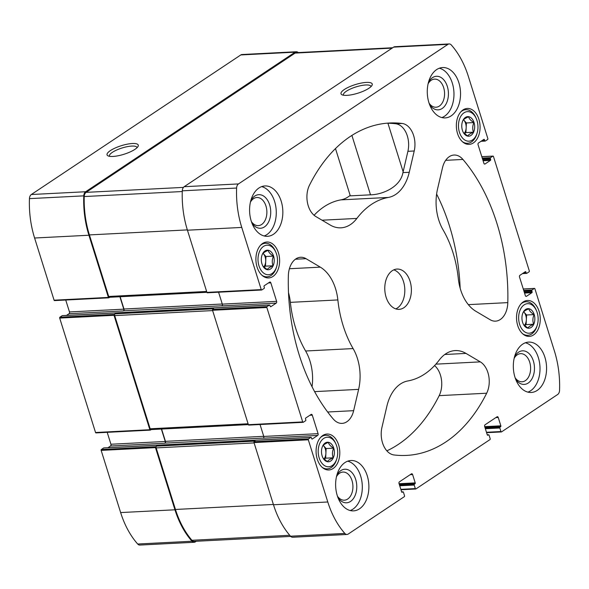 <?xml version="1.0" encoding="UTF-8"?>
<svg xmlns="http://www.w3.org/2000/svg" width="589" height="589" viewBox="0 0 589 589"><rect width="100%" height="100%" fill="white"/><g stroke="black" fill="none" stroke-linecap="round" stroke-linejoin="round"><path stroke-width="0.88" d="M262.407 254.183C263.055 252.976 264.976 251.694 268.172 250.347C268.65 252.328 270.417 254.257 273.465 256.134C272.044 259.388 271.89 262.598 273.002 265.772C269.814 267.111 267.892 268.393 267.237 269.607L263.342 266.449M267.296 269.681A9.785 6.442 -92.9 0 1 262.37 264.984A9.785 6.442 -92.9 0 1 261.884 255.538A9.785 6.442 -92.9 0 1 264.947 250.995A9.785 6.442 -92.9 0 1 274.106 258.556A9.785 6.442 -92.9 0 1 267.296 269.681M322.588 446.219C323.228 445.004 325.15 443.723 328.353 442.376C328.831 444.364 330.598 446.293 333.646 448.17C332.218 451.424 332.063 454.634 333.183 457.8C329.995 459.14 328.073 460.421 327.418 461.643L323.523 458.485M327.477 461.717A9.785 6.442 -92.9 0 1 322.551 457.02A9.785 6.442 -92.9 0 1 322.065 447.574A9.785 6.442 -92.9 0 1 325.128 443.031A9.785 6.442 -92.9 0 1 334.28 450.592A9.785 6.442 -92.9 0 1 327.477 461.717M523.039 312.649C523.68 311.441 525.602 310.16 528.804 308.813C529.283 310.793 531.05 312.722 534.098 314.6C532.67 317.854 532.515 321.071 533.634 324.237C530.446 325.577 528.524 326.858 527.869 328.073L523.974 324.914M533.737 324.281A9.785 6.442 -92.9 0 1 523.003 323.449A9.785 6.442 -92.9 0 1 522.517 314.003A9.785 6.442 -92.9 0 1 525.579 309.461A9.785 6.442 -92.9 0 1 533.281 312.376A9.785 6.442 -92.9 0 1 533.737 324.281M462.858 120.62C463.506 119.405 465.428 118.124 468.623 116.777C469.102 118.757 470.869 120.693 473.917 122.571C472.496 125.825 472.341 129.035 473.453 132.201C470.265 133.541 468.343 134.822 467.688 136.044L463.793 132.886M473.556 132.245A9.785 6.442 -92.9 0 1 462.821 131.413A9.785 6.442 -92.9 0 1 462.343 121.975A9.785 6.442 -92.9 0 1 465.398 117.432A9.785 6.442 -92.9 0 1 473.1 120.34A9.785 6.442 -92.9 0 1 473.556 132.245M262.591 243.471A17.987 11.846 -92.9 0 1 266.846 242.013A17.987 11.846 -92.9 0 1 279.598 259.366A17.987 11.846 -92.9 0 1 268.68 277.934A17.987 11.846 -92.9 0 1 256.311 263.901A17.987 11.846 -92.9 0 1 262.591 243.471M523.223 301.936A17.987 11.846 -92.9 0 1 527.479 300.478A17.987 11.846 -92.9 0 1 540.223 317.832A17.987 11.846 -92.9 0 1 529.312 336.4A17.987 11.846 -92.9 0 1 516.936 322.367A17.987 11.846 -92.9 0 1 523.223 301.936M344.999 462.549A25.217 16.61 -92.9 0 1 350.963 460.502A25.217 16.61 -92.9 0 1 368.316 480.175A25.217 16.61 -92.9 0 1 359.504 508.822A25.217 16.61 -92.9 0 1 353.54 510.869A25.217 16.61 -92.9 0 1 336.194 491.189A25.217 16.61 -92.9 0 1 344.999 462.549M522.693 344.145A25.217 16.61 -92.9 0 1 528.657 342.099A25.217 16.61 -92.9 0 1 546.003 361.771A25.217 16.61 -92.9 0 1 537.197 390.419A25.217 16.61 -92.9 0 1 531.234 392.465A25.217 16.61 -92.9 0 1 513.888 372.793A25.217 16.61 -92.9 0 1 522.693 344.145M436.655 69.59A25.217 16.61 -92.9 0 1 442.619 67.544A25.217 16.61 -92.9 0 1 459.965 87.216A25.217 16.61 -92.9 0 1 451.152 115.864A25.217 16.61 -92.9 0 1 445.188 117.91A25.217 16.61 -92.9 0 1 427.842 98.238A25.217 16.61 -92.9 0 1 436.655 69.59M258.961 187.994A25.217 16.61 -92.9 0 1 264.925 185.947A25.217 16.61 -92.9 0 1 282.271 205.62A25.217 16.61 -92.9 0 1 273.465 234.267A25.217 16.61 -92.9 0 1 267.502 236.314A25.217 16.61 -92.9 0 1 250.156 216.642A25.217 16.61 -92.9 0 1 258.961 187.994M403.877 307.716A20.173 13.289 87.1 0 0 410.923 284.796A20.173 13.289 87.1 0 0 397.052 269.063A20.173 13.289 87.1 0 0 384.808 289.884A20.173 13.289 87.1 0 0 399.106 309.35A20.173 13.289 87.1 0 0 403.877 307.716M333.219 418.963A166.422 109.62 -92.9 0 1 288.352 275.792A20.173 13.289 -92.9 0 1 300.618 257.268A20.173 13.289 -92.9 0 1 306.022 258.681L320.313 267.148A40.346 26.571 -92.9 0 1 337.858 299.934A92.458 60.903 -92.9 0 0 353.106 348.578A40.346 26.571 -92.9 0 1 358.62 389.373L353.65 410.673A20.173 13.289 -92.9 0 1 342.106 423.381A20.173 13.289 -92.9 0 1 333.219 418.963M309.483 185.196A166.422 109.62 -92.9 0 1 389.587 123.005A166.422 109.62 -92.9 0 1 402.14 123.454A20.173 13.289 -92.9 0 1 414.222 150.99L409.252 172.29A40.346 26.571 -92.9 0 1 388.35 197.448A92.458 60.903 -92.9 0 0 356.868 218.423A40.346 26.571 -92.9 0 1 340.943 227.825A40.346 26.571 -92.9 0 1 330.149 224.998L315.851 216.538A20.173 13.289 -92.9 0 1 309.483 185.196M486.676 393.216A166.422 109.62 -92.9 0 1 406.572 455.407A166.422 109.62 -92.9 0 1 394.019 454.958A20.173 13.289 -92.9 0 1 381.937 427.423L386.907 406.123A40.346 26.571 -92.9 0 1 407.809 380.965A92.458 60.903 -92.9 0 0 439.291 359.989A40.346 26.571 -92.9 0 1 455.216 350.588A40.346 26.571 -92.9 0 1 466.009 353.415L480.307 361.874A20.173 13.289 -92.9 0 1 486.676 393.216L439.18 395.646A166.422 109.62 -92.9 0 1 386.863 450.843M462.939 159.45A166.422 109.62 -92.9 0 1 507.806 302.621A20.173 13.289 -92.9 0 1 495.54 321.145A20.173 13.289 -92.9 0 1 490.136 319.731L475.838 311.264A40.346 26.571 -92.9 0 1 458.301 278.479A92.458 60.903 -92.9 0 0 443.053 229.835A40.346 26.571 -92.9 0 1 437.539 189.04L442.508 167.74A20.173 13.289 -92.9 0 1 454.053 155.032A20.173 13.289 -92.9 0 1 462.939 159.45L445.652 160.333M412.609 474.55L415.223 482.884A0.67 0.442 -92.9 0 1 415.017 483.76L414.42 484.165A0.67 0.442 -92.9 0 0 414.214 485.049L415.326 488.59A0.67 0.442 -92.9 0 0 415.915 488.944L489.967 439.6A0.67 0.442 -92.9 0 0 490.173 438.717L489.061 435.168A0.67 0.442 -92.9 0 0 488.472 434.822L487.869 435.219A0.67 0.442 -92.9 0 1 487.28 434.866L484.666 426.539A1.347 0.883 -92.9 0 1 485.078 424.772L497.057 416.791A1.347 0.883 -92.9 0 1 497.374 416.681A1.347 0.883 -92.9 0 1 498.242 417.491L500.856 425.825A0.67 0.442 -92.9 0 1 500.65 426.708L500.046 427.106A0.67 0.442 -92.9 0 0 499.84 427.989L500.952 431.538A0.67 0.442 -92.9 0 0 501.548 431.884L557.68 394.483A5.043 3.32 -92.9 0 0 559.55 390.367A79.346 52.259 -92.9 0 0 554.404 350.985L534.915 288.809A0.67 0.442 -92.9 0 0 534.326 288.455L532.029 289.987A0.67 0.442 -92.9 0 0 531.823 290.87L532.11 291.798A0.67 0.442 -92.9 0 1 531.904 292.681L526.514 296.274A1.347 0.883 -92.9 0 1 526.198 296.385A1.347 0.883 -92.9 0 1 525.329 295.568L519.527 277.058A1.347 0.883 -92.9 0 1 519.94 275.299L525.336 271.706A0.67 0.442 -92.9 0 1 525.925 272.052L526.213 272.979A0.67 0.442 -92.9 0 0 526.809 273.333L529.106 271.801A0.67 0.442 -92.9 0 0 529.312 270.918L493.457 156.497A0.67 0.442 -92.9 0 0 492.86 156.151L490.563 157.675A0.67 0.442 -92.9 0 0 490.357 158.559L490.652 159.486A0.67 0.442 -92.9 0 1 490.446 160.37L485.056 163.963A1.347 0.883 -92.9 0 1 484.732 164.073A1.347 0.883 -92.9 0 1 483.871 163.263L478.069 144.754A1.347 0.883 -92.9 0 1 478.482 142.987L483.871 139.394A0.67 0.442 -92.9 0 1 484.46 139.74L484.754 140.668A0.67 0.442 -92.9 0 0 485.343 141.021L487.64 139.49A0.67 0.442 -92.9 0 0 487.847 138.606L468.365 76.43A79.346 52.259 -92.9 0 0 451.314 44.985A5.043 3.32 -92.9 0 0 449.142 43.939A5.043 3.32 -92.9 0 0 447.949 44.352L238.479 183.93A5.043 3.32 -92.9 0 0 236.609 188.046A79.346 52.259 -92.9 0 0 241.755 227.428L261.244 289.604A0.67 0.442 -92.9 0 0 261.833 289.95L264.13 288.426A0.67 0.442 -92.9 0 0 264.336 287.542L264.049 286.615A0.67 0.442 -92.9 0 1 264.247 285.731L269.644 282.138A1.347 0.883 -92.9 0 1 269.961 282.028A1.347 0.883 -92.9 0 1 270.83 282.845L276.624 301.354A1.347 0.883 -92.9 0 1 276.219 303.114L270.822 306.707A0.67 0.442 -92.9 0 1 270.233 306.361L269.939 305.433A0.67 0.442 -92.9 0 0 269.35 305.08L267.053 306.611A0.67 0.442 -92.9 0 0 266.846 307.495L302.702 421.915A0.67 0.442 -92.9 0 0 303.298 422.261L305.595 420.737A0.67 0.442 -92.9 0 0 305.801 419.854L305.507 418.926A0.67 0.442 -92.9 0 1 305.713 418.043L311.102 414.45A1.347 0.883 -92.9 0 1 311.426 414.339A1.347 0.883 -92.9 0 1 312.288 415.149L318.089 433.659A1.347 0.883 -92.9 0 1 317.677 435.426L312.288 439.019A0.67 0.442 -92.9 0 1 311.699 438.665L311.404 437.745A0.67 0.442 -92.9 0 0 310.815 437.391L308.518 438.923A0.67 0.442 -92.9 0 0 308.312 439.806L327.793 501.983A79.346 52.259 -92.9 0 0 344.845 533.428A5.043 3.32 -92.9 0 0 347.009 534.473A5.043 3.32 -92.9 0 0 348.202 534.061L404.334 496.66A0.67 0.442 -92.9 0 0 404.54 495.776L403.428 492.227A0.67 0.442 -92.9 0 0 402.839 491.881L402.235 492.279A0.67 0.442 -92.9 0 1 401.646 491.925L399.033 483.598A1.347 0.883 -92.9 0 1 399.445 481.831L411.424 473.851A1.347 0.883 -92.9 0 1 411.748 473.74A1.347 0.883 -92.9 0 1 412.609 474.55L410.187 474.675M463.042 109.9A17.987 11.846 -92.9 0 1 467.298 108.442A17.987 11.846 -92.9 0 1 480.05 125.803A17.987 11.846 -92.9 0 1 469.131 144.371A17.987 11.846 -92.9 0 1 456.762 130.338A17.987 11.846 -92.9 0 1 463.042 109.9M322.772 435.499A17.987 11.846 -92.9 0 1 327.028 434.041A17.987 11.846 -92.9 0 1 339.772 451.402A17.987 11.846 -92.9 0 1 328.861 469.97A17.987 11.846 -92.9 0 1 316.484 455.938A17.987 11.846 -92.9 0 1 322.772 435.499M337.46 496.218A14.077 9.277 87.1 0 0 344.351 500.186A14.077 9.277 87.1 0 0 347.679 499.045A14.077 9.277 87.1 0 0 352.605 483.046A14.077 9.277 87.1 0 0 342.916 472.061A14.077 9.277 87.1 0 0 336.459 476.715M429.109 103.259A14.077 9.277 87.1 0 0 436 107.227A14.077 9.277 87.1 0 0 439.335 106.086A14.077 9.277 87.1 0 0 444.253 90.095A14.077 9.277 87.1 0 0 434.564 79.11A14.077 9.277 87.1 0 0 428.115 83.756M347.009 534.473L292.696 537.249A5.043 3.32 -92.9 0 1 290.532 536.204A79.346 52.259 -92.9 0 1 273.48 504.758L253.999 442.582A0.67 0.442 -92.9 0 1 254.205 441.698L255.103 441.102L156.571 446.138L155.673 446.734A0.67 0.442 -92.9 0 0 155.467 447.618L174.955 509.794L120.635 512.57L101.153 450.394A0.67 0.442 -92.9 0 1 101.36 449.51L103.657 447.979A0.67 0.442 -92.9 0 1 103.981 447.964M248.978 425.037A0.67 0.442 -92.9 0 1 248.389 424.691L212.533 310.27A0.67 0.442 -92.9 0 1 212.739 309.387L213.638 308.791L115.113 313.827L114.214 314.423A0.67 0.442 -92.9 0 0 114.008 315.306L149.864 429.727A0.67 0.442 -92.9 0 0 150.453 430.073L151.204 429.58M207.519 292.733A0.67 0.442 -92.9 0 1 206.923 292.38L187.442 230.203A79.346 52.259 -92.9 0 1 182.295 190.821A5.043 3.32 -92.9 0 1 184.166 186.706L393.636 47.127A5.043 3.32 -92.9 0 1 394.829 46.715L449.142 43.939M368.905 88.262A16.352 4.491 -17.4 0 0 371.961 85.427A16.352 4.491 -17.4 0 0 355.277 84.602A16.352 4.491 -17.4 0 0 342.047 94.8A16.352 4.491 -17.4 0 0 354.328 94.181A16.352 4.491 -17.4 0 0 368.905 88.262M161.6 429.05L165.45 441.338A1.347 0.883 -92.9 0 1 165.038 443.105L164.839 443.237A1.347 0.883 -92.9 0 0 165.251 441.47L161.357 429.057M107.971 447.714L110.518 446.013L164.839 443.237M120.134 296.738L123.984 309.026A1.347 0.883 -92.9 0 1 123.572 310.793L123.373 310.926A1.347 0.883 -92.9 0 0 123.786 309.166L119.898 296.746M66.513 315.402L69.06 313.701L123.373 310.926M196.299 541.254L195.364 541.873A5.043 3.32 -92.9 0 1 194.171 542.285A5.043 3.32 -92.9 0 1 191.999 541.239A79.346 52.259 -92.9 0 1 174.955 509.794M194.171 542.285L139.858 545.061A5.043 3.32 -92.9 0 1 137.686 544.015A79.346 52.259 -92.9 0 1 120.635 512.57M96.14 432.849A0.67 0.442 -92.9 0 1 95.543 432.503L59.688 318.082A0.67 0.442 -92.9 0 1 59.894 317.199L62.191 315.667A0.67 0.442 -92.9 0 1 62.515 315.652M109.738 297.268L108.994 297.762A0.67 0.442 -92.9 0 1 108.398 297.416L88.917 235.239A79.346 52.259 -92.9 0 1 83.763 195.857A5.043 3.32 -92.9 0 1 85.641 191.742L31.32 194.517L240.798 54.939A5.043 3.32 -92.9 0 1 241.991 54.527L296.304 51.751A5.043 3.32 -92.9 0 1 298.262 52.576M54.674 300.545A0.67 0.442 -92.9 0 1 54.085 300.191L34.596 238.015A79.346 52.259 -92.9 0 1 29.45 198.633A5.043 3.32 -92.9 0 1 31.32 194.517M134.94 149.348A16.352 4.491 -17.4 0 0 137.995 146.514A16.352 4.491 -17.4 0 0 121.312 145.697A16.352 4.491 -17.4 0 0 108.082 155.886A16.352 4.491 -17.4 0 0 120.362 155.275A16.352 4.491 -17.4 0 0 134.94 149.348M296.304 51.751A5.043 3.32 -92.9 0 0 295.111 52.163L85.641 191.742M107.198 432.333L110.931 444.246A1.347 0.883 -92.9 0 1 110.518 446.013M65.732 300.022L69.473 311.942A1.347 0.883 -92.9 0 1 69.06 313.701M109.893 297.165A1.347 0.883 -92.9 0 1 109.569 297.276A1.347 0.883 -92.9 0 1 108.707 296.466L89.41 234.908A79.346 52.259 -92.9 0 1 84.234 196.549A5.043 3.32 -92.9 0 1 86.104 192.36L295.126 53.084A5.043 3.32 -92.9 0 1 296.319 52.671L392.701 47.746M151.351 429.477A1.347 0.883 -92.9 0 1 151.034 429.587A1.347 0.883 -92.9 0 1 150.166 428.777L114.7 315.594A1.347 0.883 -92.9 0 1 115.113 313.827M290.738 536.424L194.156 541.365A5.043 3.32 -92.9 0 1 191.948 540.282A79.346 52.259 -92.9 0 1 175.456 509.463L156.159 447.898A1.347 0.883 -92.9 0 1 156.571 446.138M276.624 301.354L222.311 304.13L218.578 292.21M222.311 304.13A1.347 0.883 -92.9 0 1 221.898 305.89L276.219 303.114M318.089 433.659L263.776 436.434L260.043 424.522M263.776 436.434A1.347 0.883 -92.9 0 1 263.364 438.201L317.677 435.426M436.611 194.083A166.422 109.62 -92.9 0 1 460.164 288.22M434.579 365.578A20.173 13.289 -92.9 0 1 439.18 395.646M395.823 123.778A166.422 109.62 87.1 0 0 387.923 123.241L403.134 171.774L407.905 151.314A20.173 13.289 87.1 0 0 395.823 123.778L402.14 123.454M335.48 148.561L350.3 195.857L370.51 194.819C381.827 194.76 400.41 187.324 402.928 172.614L403.134 171.774M350.161 195.401A40.346 26.571 -92.9 0 1 340.854 199.87L388.35 197.448M314.084 215.265A92.458 60.903 -92.9 0 1 340.854 199.87M288.5 292.623A40.346 26.571 -92.9 0 1 290.362 302.356L337.858 299.934M312.052 386.752A40.346 26.571 -92.9 0 0 305.61 351.007A92.458 60.903 -92.9 0 1 290.362 302.356M137.001 147.729A14.401 3.954 -17.4 0 0 136.957 147.464A14.401 3.954 -17.4 0 0 122.033 148.001A14.401 3.954 -17.4 0 0 109.473 156.078A14.401 3.954 -17.4 0 0 109.583 156.321M370.974 86.635A14.401 3.954 -17.4 0 0 370.923 86.377A14.401 3.954 -17.4 0 0 355.999 86.907A14.401 3.954 -17.4 0 0 343.439 94.984A14.401 3.954 -17.4 0 0 343.549 95.234M395.793 308.894A20.173 13.289 87.1 0 0 397.31 308.054A20.173 13.289 87.1 0 0 404.695 287.623A20.173 13.289 87.1 0 0 393.798 269.858M264.189 235.983A25.217 16.61 87.1 0 0 266.898 234.599A25.217 16.61 87.1 0 0 276.057 208.432A25.217 16.61 87.1 0 0 261.671 186.617M251.422 221.663A14.077 9.277 87.1 0 0 258.313 225.631A14.077 9.277 87.1 0 0 261.641 224.49A14.077 9.277 87.1 0 0 266.559 208.491A14.077 9.277 87.1 0 0 256.878 197.506A14.077 9.277 87.1 0 0 250.421 202.16M251.856 222.9A16.809 11.073 87.1 0 0 264.476 226.89A16.809 11.073 87.1 0 0 268.186 201.32A16.809 11.073 87.1 0 0 250.73 200.886M441.883 117.579A25.217 16.61 87.1 0 0 444.585 116.202A25.217 16.61 87.1 0 0 453.751 90.029A25.217 16.61 87.1 0 0 439.357 68.214M429.55 104.496A16.809 11.073 87.1 0 0 442.17 108.486A16.809 11.073 87.1 0 0 445.873 82.916A16.809 11.073 87.1 0 0 428.424 82.489M527.921 392.134A25.217 16.61 87.1 0 0 530.63 390.757A25.217 16.61 87.1 0 0 539.789 364.584A25.217 16.61 87.1 0 0 525.395 342.769M515.147 377.814A14.077 9.277 87.1 0 0 522.045 381.782A14.077 9.277 87.1 0 0 525.373 380.641A14.077 9.277 87.1 0 0 530.291 364.65A14.077 9.277 87.1 0 0 520.61 353.665A14.077 9.277 87.1 0 0 514.153 358.311M515.589 379.051A16.809 11.073 87.1 0 0 528.208 383.041A16.809 11.073 87.1 0 0 531.919 357.471A16.809 11.073 87.1 0 0 514.462 357.044M350.234 510.538A25.217 16.61 87.1 0 0 352.936 509.154A25.217 16.61 87.1 0 0 362.095 482.987A25.217 16.61 87.1 0 0 347.709 461.165M337.895 497.447A16.809 11.073 87.1 0 0 350.521 501.445A16.809 11.073 87.1 0 0 354.225 475.875A16.809 11.073 87.1 0 0 336.768 475.441M460.848 111.836A16.809 11.073 -92.9 0 1 461.864 111.056A16.809 11.073 -92.9 0 1 465.84 109.694A16.809 11.073 -92.9 0 1 475.964 117.874L476.368 118.831A14.791 9.741 -92.9 0 1 477.097 133.114A14.791 9.741 -92.9 0 1 461.393 136.523A14.791 9.741 -92.9 0 1 463.963 112.83A14.791 9.741 -92.9 0 1 476.368 118.831M477.097 133.114L476.796 134.101A16.809 11.073 -92.9 0 1 467.556 143.274A16.809 11.073 -92.9 0 1 462.372 141.647M521.029 303.872A16.809 11.073 -92.9 0 1 522.045 303.092A16.809 11.073 -92.9 0 1 526.021 301.73A16.809 11.073 -92.9 0 1 536.145 309.91L536.55 310.867A14.791 9.741 -92.9 0 1 537.278 325.143A14.791 9.741 -92.9 0 1 521.574 328.552A14.791 9.741 -92.9 0 1 524.144 304.866A14.791 9.741 -92.9 0 1 536.55 310.867M537.278 325.143L536.977 326.137A16.809 11.073 -92.9 0 1 527.737 335.303A16.809 11.073 -92.9 0 1 522.553 333.683M320.578 437.436A16.809 11.073 -92.9 0 1 321.594 436.663A16.809 11.073 -92.9 0 1 325.57 435.293A16.809 11.073 -92.9 0 1 335.693 443.473L336.098 444.43A14.791 9.741 -92.9 0 1 336.827 458.713A14.791 9.741 -92.9 0 1 321.123 462.122A14.791 9.741 -92.9 0 1 323.692 438.437A14.791 9.741 -92.9 0 1 336.098 444.43M336.827 458.713L336.525 459.707A16.809 11.073 -92.9 0 1 327.285 468.873A16.809 11.073 -92.9 0 1 322.102 467.254M260.397 245.407A16.809 11.073 -92.9 0 1 261.413 244.626A16.809 11.073 -92.9 0 1 265.389 243.264A16.809 11.073 -92.9 0 1 275.512 251.444L275.917 252.394A14.791 9.741 -92.9 0 1 276.646 266.677A14.791 9.741 -92.9 0 1 260.942 270.086A14.791 9.741 -92.9 0 1 263.511 246.401A14.791 9.741 -92.9 0 1 275.917 252.394M276.646 266.677L276.344 267.671A16.809 11.073 -92.9 0 1 267.104 276.837A16.809 11.073 -92.9 0 1 261.921 275.218M464.441 133.578L465.936 132.584L466.4 122.954L463.499 119.781A8.408 5.537 -92.9 0 1 463.749 120.053A8.408 5.537 -92.9 0 1 466.164 127.769A8.408 5.537 -92.9 0 1 464.25 133.394M465.936 132.584L473.453 132.201M466.4 122.954L473.917 122.571M523.673 311.824A8.408 5.537 -92.9 0 1 523.93 312.089A8.408 5.537 -92.9 0 1 526.345 319.805A8.408 5.537 -92.9 0 1 524.431 325.43M523.68 311.817L526.581 314.99L526.117 324.62L524.622 325.614M526.117 324.62L533.634 324.237M526.581 314.99L534.098 314.6M324.164 459.184L325.665 458.183L326.129 448.553L323.228 445.38A8.408 5.537 -92.9 0 1 323.479 445.659A8.408 5.537 -92.9 0 1 325.894 453.368A8.408 5.537 -92.9 0 1 323.979 458.993M325.665 458.183L333.183 457.8M326.129 448.553L333.646 448.17M263.04 253.358A8.408 5.537 -92.9 0 1 263.298 253.623A8.408 5.537 -92.9 0 1 265.713 261.339A8.408 5.537 -92.9 0 1 263.798 266.964M263.047 253.351L265.948 256.517L265.484 266.154L263.99 267.148M265.484 266.154L273.002 265.772M265.948 256.517L273.465 256.134M344.845 533.428L290.532 536.204M327.793 501.983L273.48 504.758M308.312 439.806L253.999 442.582M266.846 307.495L212.533 310.27M302.702 421.915L248.389 424.691M241.755 227.428L187.442 230.203M261.244 289.604L206.923 292.38M236.609 188.046L182.295 190.821M238.479 183.93L184.166 186.706M447.949 44.352L393.636 47.127M415.223 482.884L399.07 483.709M263.511 438.076L165.038 443.105M263.739 436.316L165.45 441.338M222.053 305.765L123.572 310.793M222.274 304.005L123.984 309.026M500.856 425.825L484.703 426.65M498.242 417.491L495.82 417.616M415.326 488.59L400.837 489.334M414.214 485.049L399.725 485.785M414.42 484.165L399.452 484.931M415.017 483.76L399.342 484.563M402.839 491.881L401.646 491.94M191.999 541.239L137.686 544.015M101.153 450.394L155.467 447.618M308.518 438.923L254.205 441.698M310.815 437.391L103.657 447.979M101.36 449.51L155.673 446.734M95.543 432.503L149.864 429.727M59.688 318.082L114.008 315.306M267.053 306.611L212.739 309.387M269.35 305.08L62.191 315.667M59.894 317.199L114.214 314.423M88.917 235.239L34.596 238.015M54.085 300.191L108.398 297.416M83.763 195.857L29.45 198.633M295.111 52.163L240.798 54.939M484.754 140.668L481.721 140.823M484.46 139.74L483.252 139.807M485.056 163.963L484.408 163.992M490.446 160.37L483.083 160.745M490.652 159.486L482.811 159.884M490.357 158.559L482.524 158.964M490.563 157.675L482.251 158.102M492.86 156.151L481.817 156.711M526.213 272.979L523.187 273.134M525.925 272.052L524.711 272.118M526.514 296.274L525.874 296.304M531.904 292.681L524.541 293.057M532.11 291.798L524.276 292.196M531.823 290.87L523.982 291.275M532.029 289.987L523.717 290.414M534.326 288.455L523.282 289.022M500.952 431.538L486.462 432.274M499.84 427.989L485.351 428.726M500.046 427.106L485.086 427.872M500.65 426.708L484.968 427.504M488.472 434.822L487.28 434.881M69.473 311.942L123.786 309.166M110.931 444.246L165.251 441.47M270.83 282.845L268.4 282.963M312.288 415.149L309.866 415.274M206.636 291.459L108.707 296.466M187.346 229.901L89.41 234.908M182.266 191.535L84.234 196.549M183.429 187.39L86.104 192.36M392.141 48.121L295.126 53.084M248.102 423.771L150.166 428.777M212.629 310.587L114.7 315.594M254.095 442.899L156.159 447.898M273.384 504.456L175.456 509.463M289.722 535.283L191.948 540.282M468.343 304.638L507.806 302.621M444.761 354.497L466.009 353.415M435.882 364.149L480.307 361.874M407.905 151.314L414.222 150.99M402.928 172.614L409.252 172.29M322.043 220.205L356.868 218.423M295.391 259.226L306.022 258.681M289.398 268.731L320.313 267.148M305.61 351.007L353.106 348.578M314.614 391.626L358.62 389.373M327.653 412.005L353.65 410.673M370.51 194.819L351.898 135.418M402.994 491.822L401.639 491.896M310.97 437.34L103.811 447.927M269.512 305.028L62.353 315.616M485.189 141.073L481.029 141.286M526.647 273.384L522.487 273.598M488.627 434.763L487.265 434.837M54.519 300.596L108.832 297.82M95.978 432.908L150.298 430.132M501.386 431.943L486.595 432.694M534.481 288.404L523.268 288.978M493.022 156.092L481.802 156.667M261.671 290.009L207.357 292.785M303.136 422.32L248.823 425.096M415.76 489.003L400.962 489.754M206.901 292.299L109.569 297.276M248.367 424.61L151.034 429.587M465.84 109.694L463.145 109.834M467.556 143.274L464.861 143.407M526.021 301.73L523.326 301.87M527.737 335.303L525.042 335.443M325.57 435.293L322.875 435.433M327.285 468.873L324.591 469.013M265.389 243.264L262.694 243.397M267.104 276.837L264.409 276.977"/></g></svg>
